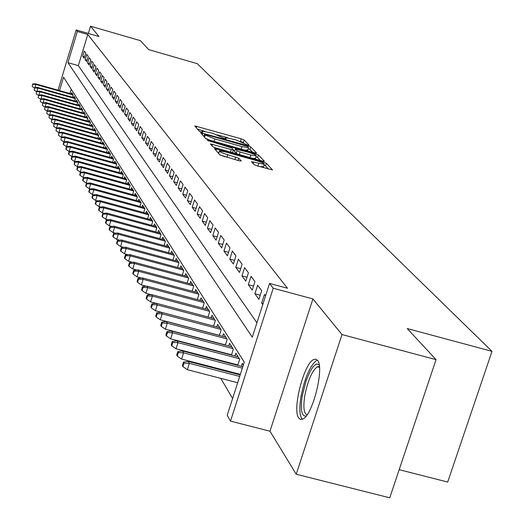 <?xml version="1.0" encoding="UTF-8"?>
<svg xmlns="http://www.w3.org/2000/svg" width="524" height="524" viewBox="0 0 524 524"><rect width="100%" height="100%" fill="white"/><g stroke="black" fill="none" stroke-linecap="round" stroke-linejoin="round"><path stroke-width="0.79" d="M247.787 145.141L249.195 145.279L244.164 140.006L241.237 138.821L194.732 125.891L199.186 131.138L201.242 131.983L202.703 132.218L202.126 131.066L212.482 133.22L224.567 138.572L226.001 138.814L225.379 137.629L235.61 139.764L247.787 145.141M317.551 360.381L315.749 359.15L313.529 359.615C303.763 363.787 292.065 409.873 298.726 418.054L300.684 419.528L303.173 418.905C313.044 414.15 324.487 367.468 317.551 360.381M254.055 164.582L257.199 165.872L272.546 169.94L266.349 163.272L263.245 162.001L214.408 148.508L219.903 154.986L239.147 160.803L241.289 160.992L238.793 158.228L227.763 154.724C222.104 152.988 219.353 151.724 219.51 150.932L225.215 151.855L256.007 160.521C261.712 162.276 264.476 163.547 264.306 164.346L251.487 161.647L254.055 164.582M436.047 359.641L389.751 497.8L296.217 474.253L341.982 334.554L436.047 359.641L407.22 328.548L491.997 351.349L197.286 63.666L148.685 49.603L140.386 40.649L90.541 26.2L98.951 36.516L76.19 29.934L77.356 31.466L87.763 34.479L287.506 288.266L269.559 283.425L273.22 288.226L230.494 421.126L227.213 415.296L244.282 362.143L63.568 77.172L59.526 90.587M341.982 334.554L312.926 298.922L273.22 288.226M254.526 152.818L256.563 153.008L250.793 146.956L247.813 145.744L200.607 132.644L205.722 138.663L208.722 139.888L254.526 152.818M258.43 154.966L264.41 161.241L262.347 161.058L215.744 147.932L212.685 146.674L210.406 143.904L231.333 149.55L233.422 149.89L231.837 148.004L207.249 140.321L255.391 153.728L258.43 154.966L257.598 157.58L260.363 160.495M90.541 26.2L88.346 33.451M234.673 364.108L235.014 364.658M228.405 353.969L228.654 354.368M85.746 52.996L84.285 51.018L82.713 56.232L84.161 58.236L85.746 52.996M88.222 56.33L86.729 54.319L85.137 59.579L86.617 61.622L88.222 56.33M90.737 59.736L89.224 57.686L87.613 62.991L89.119 65.074L90.737 59.736M93.305 63.201L91.759 61.111L90.135 66.469L91.667 68.592L93.305 63.201M95.918 66.738L94.346 64.603L92.702 70.013L94.268 72.174L95.918 66.738M98.591 70.34L96.979 68.166L95.322 73.629L96.92 75.829L98.591 70.34M101.309 74.015L99.671 71.801L97.995 77.31L99.619 79.556L101.309 74.015M104.08 77.762L102.409 75.502L100.719 81.069L102.377 83.362L104.08 77.762M106.916 81.587L105.206 79.281L103.497 84.901L105.186 87.239L106.916 81.587M109.804 85.491L108.062 83.139L106.333 88.811L108.062 91.196L109.804 85.491M112.752 89.473L110.97 87.076L109.221 92.807L110.99 95.237L112.752 89.473M115.758 93.541L113.944 91.091L112.175 96.875L113.977 99.364L115.758 93.541M118.83 97.687L116.983 95.191L115.188 101.034L117.029 103.575L118.83 97.687M121.968 101.931L120.081 99.377L118.267 105.285L120.147 107.872L121.968 101.931M125.177 106.261L123.245 103.647L121.411 109.621L123.33 112.267L125.177 106.261M128.452 110.682L126.474 108.016L124.627 114.049L126.585 116.754L128.452 110.682M131.799 115.208L129.782 112.483L127.908 118.575L129.913 121.339L131.799 115.208M135.218 119.832L133.155 117.042L131.262 123.206L133.312 126.029L135.218 119.832M138.716 124.555L136.607 121.706L134.694 127.935L136.784 130.823L138.716 124.555M232.61 152.517L233.377 149.903M142.292 129.389L140.137 126.474L138.198 132.775L140.34 135.729L142.292 129.389M145.954 134.334L143.746 131.354L141.788 137.72L143.976 140.74L145.954 134.334M149.7 139.397L147.441 136.345L145.456 142.783L147.696 145.875L149.7 139.397M153.532 144.572L151.22 141.454L149.209 147.965L151.502 151.128L153.532 144.572M157.455 149.877L155.091 146.681L153.054 153.263L155.405 156.506L157.455 149.877M161.477 155.307L159.054 152.032L156.99 158.693L159.394 162.014L161.477 155.307M165.597 160.868L163.115 157.514L161.019 164.254L163.488 167.654L165.597 160.868M169.815 166.567L167.267 163.134L165.152 169.946L167.673 173.437L169.815 166.567M174.138 172.409L171.531 168.885L169.383 175.789L171.97 179.359L174.138 172.409M178.573 178.402L175.9 174.787L173.719 181.769L176.378 185.437L178.573 178.402M183.118 184.546L180.374 180.839L178.167 187.906L180.891 191.666L183.118 184.546M187.782 190.847L184.972 187.048L182.732 194.201L185.529 198.059L187.782 190.847M192.57 197.319L189.681 193.415L187.415 200.659L190.284 204.615L192.57 197.319M197.489 203.96L194.522 199.952L192.223 207.294L195.164 211.355L197.489 203.96M202.539 210.779L199.493 206.666L197.155 214.1L200.181 218.272L202.539 210.779M207.72 217.788L204.596 213.563L202.225 221.089L205.329 225.379L207.72 217.788M213.052 224.993L209.836 220.643L207.432 228.274L210.628 232.682L213.052 224.993M218.534 232.394L215.226 227.927L212.783 235.662L216.071 240.189L218.534 232.394M224.174 240.012L220.768 235.414L218.292 243.254L221.672 247.911L224.174 240.012M229.971 247.852L226.473 243.123L223.951 251.068L227.429 255.863L229.971 247.852M235.944 255.915L232.342 251.048L229.781 259.105L233.363 264.044L235.944 255.915M242.095 264.227L238.381 259.21L235.78 267.384L239.468 272.467L242.095 264.227M248.428 272.788L244.603 267.62L241.964 275.906L245.763 281.146L248.428 272.788M254.959 281.611L251.022 276.286L248.33 284.696L252.247 290.093L254.959 281.611M261.699 290.709L257.631 285.213L254.9 293.748L258.935 299.322L261.699 290.709M265.55 295.916L264.45 294.429L261.666 303.095L262.76 304.595M87.763 34.479L78.338 65.638L256.917 322.797M202.598 347.209L202.827 347.609M208.48 357.27L208.794 357.813M214.545 367.651L214.951 368.352M220.807 378.361L232.597 398.535M71.205 89.218L69.902 93.521M71.31 93.92L71.703 92.61L73.091 94.811L72.351 97.261M73.622 97.615L74.022 96.292L75.436 98.532L74.683 101.021M75.973 101.387L76.386 100.038L77.821 102.324L77.054 104.852M78.377 105.226L78.79 103.863L80.257 106.189L79.478 108.756M80.827 109.136L81.246 107.754L82.74 110.132L81.947 112.739M83.323 113.125L83.748 111.73L85.268 114.147L84.462 116.8M85.864 117.193L86.296 115.778L87.849 118.241L87.03 120.946M88.458 121.345L88.897 119.904L90.482 122.42L89.643 125.164M91.104 125.577L91.549 124.116L93.167 126.684L92.316 129.474M93.803 129.893L94.255 128.413L95.905 131.026L95.034 133.875M96.554 134.301L97.019 132.795L98.702 135.467L97.818 138.362M99.37 138.794L99.835 137.268L101.551 139.993L100.654 142.947M102.239 143.386L102.711 141.834L104.466 144.624L103.549 147.624M105.167 148.076L105.652 146.497L107.44 149.347L106.503 152.405M108.16 152.864L108.651 151.259L110.479 154.167L109.523 157.285M111.212 157.757L111.717 156.126L113.584 159.1L112.608 162.27M114.337 162.754L114.848 161.097L116.76 164.13L115.765 167.372M117.533 167.857L118.044 166.18L120.003 169.278L118.987 172.579M120.795 173.084L121.319 171.374L123.317 174.544L122.282 177.911M124.129 178.422L124.666 176.68L126.71 179.929L125.649 183.361M127.542 183.878L128.085 182.116L130.175 185.431L129.094 188.935M131.033 189.465L131.583 187.671L133.725 191.064L132.618 194.64M134.602 195.183L135.166 193.356L137.353 196.828L136.227 200.476M138.257 201.033L138.834 199.172L141.074 202.729L139.921 206.456M141.997 207.026L142.587 205.133L144.879 208.775L143.7 212.58M145.829 213.163L146.432 211.231L148.783 214.964L147.572 218.855M149.753 219.451L150.368 217.486L152.779 221.305L151.541 225.281M153.774 225.89L154.403 223.886L156.873 227.809L155.602 231.87M157.901 232.492L158.536 230.455L161.071 234.47L159.774 238.63M162.126 239.265L162.781 237.182L165.374 241.309L164.045 245.559M166.462 246.214L167.13 244.086L169.789 248.317L168.427 252.666M170.909 253.341L171.59 251.173L174.322 255.509L172.927 259.963M175.475 260.651L176.169 258.443L178.979 262.897L177.544 267.456M180.164 268.164L180.872 265.904L183.754 270.482L182.287 275.152M184.979 275.873L185.699 273.574L188.66 278.27L187.153 283.058M189.924 283.798L190.664 281.447L193.703 286.281L192.157 291.187M195 291.947L195.76 289.543L198.891 294.508L197.299 299.545M200.227 300.324L201.006 297.868L204.222 302.977L202.585 308.138M205.605 308.944L206.397 306.429L209.711 311.688L208.028 316.987M211.133 317.806L211.951 315.238L215.357 320.649L213.628 326.092L155.386 310.699L151.344 307.929L152.353 304.699L151.875 303.809L150.866 307.038L151.344 307.929M216.825 326.937L217.663 324.31L221.174 329.878L219.392 335.471M222.687 336.343L223.545 333.65L227.161 339.388L225.327 345.133M228.726 346.03L229.61 343.272L233.337 349.187L231.444 355.095M234.955 356.012L235.859 353.196L239.697 359.294L237.752 365.372M241.374 366.315L242.304 363.42L243.339 365.071M399.17 469.681L447.699 482.047L491.997 351.349M312.926 298.922L269.978 431.206L296.217 474.253M269.978 431.206L230.494 421.126M77.356 31.466L67.95 62.664L252.293 337.194L269.559 283.425M58.026 90.161L76.19 29.934M78.338 65.638L67.95 62.664M82.713 56.232L84.606 56.775M85.137 59.579L87.069 60.136M87.613 62.991L89.578 63.555M90.135 66.469L92.139 67.046M92.702 70.013L94.746 70.596M95.322 73.629L97.405 74.225M97.995 77.31L100.117 77.919M100.719 81.069L102.887 81.685M103.497 84.901L105.71 85.53M106.333 88.811L108.592 89.453M109.221 92.807L111.533 93.462M112.175 96.875L114.533 97.549M115.188 101.034L117.599 101.715M118.267 105.285L120.73 105.979M121.411 109.621L123.926 110.328M124.627 114.049L127.194 114.776M127.908 118.575L130.535 119.315M131.262 123.206L133.948 123.959M134.694 127.935L137.439 128.708M138.198 132.775L141.008 133.561M141.788 137.72L144.663 138.526M145.456 142.783L148.397 143.609M149.209 147.965L152.222 148.803M153.054 153.263L156.139 154.128M156.99 158.693L160.154 159.578M161.019 164.254L164.261 165.158M165.152 169.946L168.473 170.876M169.383 175.789L172.789 176.732M173.719 181.769L177.217 182.738M178.167 187.906L181.756 188.902M182.732 194.201L186.413 195.223M187.415 200.659L191.195 201.707M192.223 207.294L196.107 208.362M197.155 214.1L201.144 215.194M202.225 221.089L206.325 222.215M207.432 228.274L211.65 229.427M212.783 235.662L217.126 236.848M218.292 243.254L222.759 244.472M223.951 251.068L228.556 252.319M229.781 259.105L234.523 260.389M235.78 267.384L240.667 268.701M241.964 275.906L247.001 277.268M248.33 284.696L253.524 286.091M254.9 293.748L260.258 295.189M261.666 303.095L263.12 303.481M243.431 142.6L240.437 141.342L241.237 138.821M227.586 137.707L217.316 134.799M204.406 131.151L197.496 129.192M204.006 136.168L203.41 135.998M252.575 152.261L249.981 149.523L248.206 148.692M247.819 146.523L204.615 134.223L205.238 135.028L214.742 138.912L242.016 146.615L248.52 147.703L247.819 146.523M205.434 138.323L209.849 140.209M244.885 150.093L247.806 149.962M232.086 152.536L232.591 152.523L233.422 149.89M233.278 150.336L234.824 150.774M250.767 155.025L256.275 155.936C256.413 155.163 253.701 153.925 248.14 152.215L235.42 149.019L237.018 150.761L240.064 152.012L250.767 155.025L249.968 157.567M252.719 158.346L255.529 158.274M234.641 151.482L235.42 149.019M237.405 154.03L234.595 151.639M257.598 157.58L256 156.8M259.812 166.606L263.552 166.704M219.654 154.698L224.868 156.787M219.032 152.458L217.283 151.967M268.439 169.029L265.504 165.931L264.037 165.191M32.626 84.004L32.193 86.453L32.626 84.004L35.534 83.801L35.887 84.443L73.046 94.955M32.822 84.364L35.887 84.443L34.938 87.6M35.534 83.801L72.79 94.34M34.473 88.012L32.193 86.453M306.193 415.997C301.562 416.724 300.265 409.938 302.296 395.646L306.186 380.516L310.306 371.025L313.208 366.636L315.933 364.278L317.158 363.938L319.188 364.992M319.391 366.499L317.216 366.774C311.904 371.123 307.758 380.765 304.778 395.718C303.062 407.181 303.835 413.534 307.097 414.772M316.444 360.584C309.867 365.955 304.726 377.915 301.012 396.471C299.152 408.334 299.584 415.958 302.322 419.338M34.591 87.626L34.158 90.102L34.591 87.626L37.518 87.416L37.885 88.078L75.391 98.669M34.787 87.993L37.885 88.078L36.916 91.294M37.518 87.416L75.122 98.04M36.484 91.687L34.158 90.102M36.595 91.314L36.156 93.816L36.595 91.314L39.549 91.104L39.922 91.772L77.781 102.462M36.798 91.687L39.922 91.772L38.933 95.054M39.549 91.104L77.5 101.813M38.527 95.433L36.156 93.816M38.632 95.073L38.193 97.602L38.632 95.073L41.619 94.857L41.992 95.545L80.218 106.32M38.841 95.46L41.992 95.545L40.99 98.892M41.619 94.857L79.923 105.658M40.61 99.252L38.193 97.602M40.715 98.912L40.269 101.466L40.715 98.912L43.728 98.689L44.108 99.383L82.7 110.256M40.924 99.298L44.108 99.383L43.079 102.802M43.728 98.689L82.392 109.582M42.732 103.149L40.269 101.466M42.83 102.815L42.392 105.403L42.83 102.815L45.876 102.593L46.263 103.3L85.235 114.265M43.047 103.215L46.263 103.3L45.215 106.785M45.876 102.593L84.908 113.577M44.9 107.119L42.392 105.403M44.999 106.804L44.547 109.418L44.999 106.804L48.064 106.575L48.463 107.296L87.816 118.352M45.215 107.21L48.463 107.296L47.389 110.852M48.064 106.575L87.475 117.651M47.108 111.167L44.547 109.418M47.199 110.872L46.754 113.512L47.199 110.872L50.297 110.636L50.704 111.376L90.449 122.524M47.422 111.278L50.704 111.376L49.61 115.005M50.297 110.636L90.095 121.804M49.367 115.3L46.754 113.512M49.453 115.018L49.001 117.69L49.453 115.018L52.577 114.776L52.996 115.529L93.134 126.782M49.675 115.437L52.996 115.529L51.876 119.236M52.577 114.776L92.761 126.042M51.666 119.511L49.001 117.69M51.745 119.249L51.293 121.948L51.745 119.249L54.902 119L55.328 119.773L95.879 131.124M51.981 119.675L55.328 119.773L54.188 123.559M54.902 119L95.486 130.365M54.018 123.815L51.293 121.948M54.09 123.566L53.631 126.297L54.09 123.566L57.28 123.317L57.712 124.103L98.676 135.552M54.326 124.005L57.712 124.103L56.54 127.967M57.28 123.317L98.27 134.779M56.415 128.203L53.631 126.297M56.481 127.974L56.022 130.738L56.481 127.974L59.703 127.718L60.142 128.518L101.532 140.078M56.723 128.419L60.142 128.518L58.95 132.474M59.703 127.718L101.106 139.279M58.858 132.683L56.022 130.738M58.924 132.474L58.459 135.277L58.924 132.474L62.173 132.212L62.625 133.03L61.36 137.255M59.166 132.932L62.625 133.03L104.446 144.696M62.173 132.212L104.001 143.877M61.347 137.249L58.459 135.277M61.413 137.072L60.948 139.901L61.413 137.072L64.701 136.803L65.159 137.642L63.915 141.912M61.668 137.537L65.159 137.642L107.42 149.412M64.701 136.803L106.955 148.574M63.869 141.899L60.948 139.901M63.961 141.768L63.24 144.159L63.496 144.631L64.223 142.24L63.961 141.768L67.282 141.493L67.753 142.345L66.528 146.674M64.223 142.24L67.753 142.345L110.466 154.226M67.282 141.493L109.981 153.368M66.443 146.655L63.496 144.631M66.568 146.563L65.834 148.98L66.096 149.464L66.83 147.048L66.568 146.563L69.921 146.281L70.399 147.152L69.201 151.541M66.83 147.048L70.399 147.152L113.57 159.145M69.921 146.281L113.066 158.268M69.076 151.508L66.096 149.464M69.227 151.462L68.48 153.905L68.749 154.403L69.495 151.96L69.227 151.462L72.613 151.174L73.105 152.071L71.932 156.512M69.495 151.96L73.105 152.071L116.747 164.176M72.613 151.174L116.217 163.272M71.768 156.466L68.749 154.403M71.945 156.473L71.192 158.942L71.467 159.453L72.22 156.984L71.945 156.473L75.364 156.178L75.869 157.095L74.513 161.536L74.244 164.608L75.004 162.113L74.722 161.595L78.181 161.294L122.734 173.621M72.22 156.984L75.869 157.095L119.989 169.311M75.364 156.178L119.439 168.387M74.513 161.536L71.467 159.453M78.181 161.294L78.698 162.23L77.329 166.724L77.69 166.822M75.004 162.113L78.698 162.23L123.31 174.564M77.329 166.724L74.244 164.608M77.565 166.835L76.792 169.357L77.08 169.887L77.853 167.366L77.565 166.835L81.063 166.527L81.587 167.483L80.198 172.023L80.729 172.167M77.853 167.366L81.587 167.483L126.703 179.935M81.063 166.527L126.101 178.966M80.198 172.023L77.08 169.887M80.467 172.193L79.694 174.741L79.989 175.285L80.761 172.737L80.467 172.193L84.004 171.879L84.541 172.855L83.139 177.446L83.84 177.636M80.761 172.737L84.541 172.855L130.175 185.431M84.004 171.879L129.546 184.435M83.139 177.446L79.989 175.285M83.447 177.675L82.654 180.249L82.956 180.813L83.748 178.232L83.447 177.675L87.017 177.354L87.567 178.35L86.152 182.994L87.023 183.236M83.748 178.232L87.567 178.35L133.718 191.05M87.017 177.354L133.07 190.029M86.152 182.994L82.956 180.813M86.486 183.289L85.694 185.889L86.002 186.465L86.794 183.852L86.486 183.289L90.102 182.955L90.665 183.976L89.231 188.673L90.292 188.968M86.794 183.852L90.665 183.976L137.34 196.801M90.102 182.955L136.679 195.753M89.231 188.673L86.002 186.465M89.604 189.026L88.798 191.666L89.113 192.249L89.918 189.609L89.604 189.026L93.259 188.692L93.835 189.74L92.381 194.489L93.632 194.83M89.918 189.609L93.835 189.74L141.048 202.683M93.259 188.692L140.373 201.616M92.381 194.489L89.113 192.249M92.794 194.908L91.975 197.581L92.303 198.177L93.121 195.504L92.794 194.908L96.495 194.568L97.084 195.635L95.61 200.443L97.064 200.843M93.121 195.504L97.084 195.635L144.84 208.716M96.495 194.568L144.152 207.615M95.61 200.443L92.303 198.177M96.062 200.934L95.237 203.633L95.565 204.249L96.396 201.55L96.062 200.934L99.802 200.581L100.405 201.681L98.912 206.541L100.582 207M96.396 201.55L100.405 201.681L148.731 214.886M99.802 200.581L148.023 213.766M98.912 206.541L95.565 204.249M99.416 207.111L98.578 209.842L98.912 210.471L99.75 207.733L99.416 207.111L103.195 206.744L103.818 207.871L102.304 212.79L104.191 213.307M99.75 207.733L103.818 207.871L152.713 221.207M103.195 206.744L151.993 220.06M102.304 212.79L98.912 210.471M102.848 213.438L101.997 216.196L102.344 216.844L103.195 214.08L102.848 213.438L106.673 213.065L107.309 214.218L105.776 219.196L107.892 219.772M103.195 214.08L107.309 214.218L156.794 227.691M106.673 213.065L156.054 226.512M105.776 219.196L102.344 216.844M106.365 219.923L105.501 222.72L105.861 223.381L106.719 220.578L106.365 219.923L110.237 219.543L110.885 220.722L109.333 225.765L111.697 226.401M106.719 220.578L110.885 220.722L160.979 234.333M110.237 219.543L160.22 233.128M109.333 225.765L105.861 223.381M109.975 226.578L109.103 229.407L109.464 230.082L110.341 227.252L109.975 226.578L113.891 226.185L114.56 227.396L112.988 232.499L115.601 233.206M110.341 227.252L114.56 227.396L165.276 241.145M113.891 226.185L164.49 239.907M112.988 232.499L109.464 230.082M113.675 233.403L112.791 236.265L113.164 236.959L114.049 234.09L113.675 233.403L117.645 232.997L118.326 234.241L116.734 239.403L119.61 240.182M114.049 234.09L118.326 234.241L169.678 248.134M117.645 232.997L168.879 246.863M116.734 239.403L113.164 236.959M117.474 240.405L116.577 243.306L116.963 244.02L117.861 241.112L117.474 240.405L121.489 239.985L122.197 241.269L120.572 246.496L123.73 247.348M117.861 241.112L122.197 241.269L174.191 255.306M121.489 239.985L173.372 254.002M120.572 246.496L116.963 244.02M121.378 247.59L120.468 250.531L120.861 251.265L121.771 248.324L121.378 247.59L125.439 247.164L126.166 248.481L124.522 253.773L127.961 254.697M121.771 248.324L126.166 248.481L178.828 262.668M125.439 247.164L177.99 261.332M124.522 253.773L120.861 251.265M125.38 254.972L124.457 257.952L124.863 258.705L125.786 255.725L125.38 254.972L129.5 254.54L130.24 255.882L128.577 261.247L132.317 262.255M125.786 255.725L130.24 255.882L183.59 270.227M129.5 254.54L182.725 268.851M128.577 261.247L124.863 258.705M129.494 262.557L128.557 265.576L128.976 266.349L129.913 263.33L129.494 262.557L133.666 262.111L134.426 263.493L132.736 268.93L136.797 270.017M129.913 263.33L134.426 263.493L188.483 277.989M133.666 262.111L187.592 276.58M132.736 268.93L128.976 266.349M133.725 270.351L132.775 273.41L133.201 274.203L134.151 271.144L133.725 270.351L137.95 269.886L138.729 271.314L137.013 276.823L141.408 277.995M134.151 271.144L138.729 271.314L193.507 285.966M137.95 269.886L192.596 284.519M137.013 276.823L133.201 274.203M138.067 278.368L137.105 281.46L137.543 282.279L138.513 279.181L138.067 278.368L142.351 277.89L143.157 279.351L141.415 284.932L146.157 286.196M138.513 279.181L143.157 279.351L198.675 294.167M142.351 277.89L197.738 292.674M141.415 284.932L137.543 282.279M142.541 286.608L141.559 289.746L142.017 290.584L142.993 287.44L142.541 286.608L146.877 286.117L147.703 287.624L145.941 293.276L151.043 294.632M142.993 287.44L147.703 287.624L203.987 302.603M146.877 286.117L203.024 301.071M145.941 293.276L142.017 290.584M147.139 295.084L146.144 298.267L146.615 299.132L147.611 295.949L147.139 295.084L151.534 294.58L152.386 296.126L150.591 301.863L156.087 303.317M147.611 295.949L152.386 296.126L209.456 311.282M151.534 294.58L208.46 309.697M150.591 301.863L146.615 299.132M151.875 303.809L156.329 303.291L157.207 304.883L215.076 320.21M152.353 304.699L157.207 304.883L155.386 310.699M156.329 303.291L214.054 318.579M156.748 312.795L155.726 316.07L156.218 316.987L157.246 313.712L156.748 312.795L161.268 312.258L162.171 313.902L160.318 319.804L219.418 335.373M157.246 313.712L162.171 313.902L220.873 329.399M161.268 312.258L219.811 327.729M160.318 319.804L156.218 316.987M161.772 322.057L160.73 325.371L161.241 326.321L162.283 322.994L161.772 322.057L166.35 321.5L167.28 323.197L165.401 329.177L225.392 344.93M162.283 322.994L167.28 323.197L226.833 338.871M166.35 321.5L225.746 337.148M165.401 329.177L161.241 326.321M166.946 331.594L165.885 334.96L166.416 335.936L167.477 332.563L166.946 331.594L171.59 331.024L172.553 332.766L170.641 338.838L231.543 354.787M167.477 332.563L172.553 332.766L232.983 348.63M171.59 331.024L231.863 346.849M170.641 338.838L166.416 335.936M172.285 341.432L171.21 344.851L171.748 345.853L172.828 342.434L172.285 341.432L176.994 340.842L177.99 342.644L176.044 348.807L237.889 364.946M172.828 342.434L177.99 342.644L239.317 358.691M176.994 340.842L238.165 356.857M176.044 348.807L171.748 345.853M177.793 351.578L176.693 355.049L177.256 356.091L178.35 352.613L177.793 351.578L182.575 350.975L183.597 352.829L181.612 359.084L240.359 374.365M178.35 352.613L183.597 352.829L242.35 368.156M182.575 350.975L242.822 366.695M181.612 359.084L177.256 356.091M183.472 362.051L182.359 365.575L182.935 366.649L184.048 363.119L183.472 362.051L188.326 361.429L189.38 363.342L187.369 369.695L237.667 382.736M184.048 363.119L189.38 363.342L239.697 376.422M188.326 361.429L240.182 374.915M187.369 369.695L182.935 366.649M225.163 138.722L225.379 138.041M201.904 132.146L202.113 131.458M196.297 127.817L196.795 126.232M243.365 142.535L244.164 140.006M202.192 134.596L202.696 132.991M247.616 146.379L247.813 145.744M249.981 149.523L250.793 146.956M203.902 136.567L204.609 134.314M204.53 137.288L205.238 135.028M213.969 141.369L214.742 138.912M241.237 149.065L242.016 146.615M212.01 145.895L212.528 144.251M230.527 152.098L231.333 149.55M208.585 141.035L208.729 140.563M255.064 154.763L255.391 153.728M236.186 153.394L237.018 150.761M239.258 154.554L240.064 152.012M253.092 163.54L253.59 161.988M257.9 166.069L258.738 163.436M226.925 157.37L227.763 154.724M234.85 159.597L235.689 156.951M238.079 160.501L238.793 158.228M216.026 150.519L216.55 148.855M262.917 163.043L263.245 162.001M265.504 165.931L266.349 163.272M225.045 138.696L225.287 137.923M201.799 132.12L202.035 131.354M203.888 136.548L204.596 134.288M247.701 150.277L248.52 147.703M255.437 158.562L256.275 155.936M234.595 151.495L235.387 148.98M263.454 167.012L264.306 164.346M218.678 153.571L219.418 151.22M319.476 367.37L317.216 366.774"/></g></svg>

